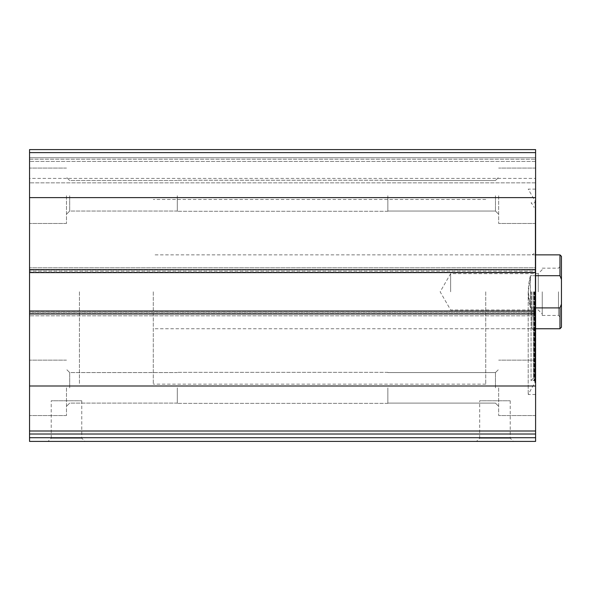 <?xml version="1.0" encoding="UTF-8"?>
<svg xmlns="http://www.w3.org/2000/svg" width="591" height="591" viewBox="0 0 591 591"><rect width="100%" height="100%" fill="white"/><g stroke="black" fill="none" stroke-linecap="round" stroke-linejoin="round"><path stroke-width="0.44" stroke-dasharray="2.96 2.22" d="M535.594 152.611L535.594 272.599L535.594 271.121L535.594 272.599L29.55 272.599L29.55 149.597L29.55 152.552L29.55 149.597L535.594 149.597L29.55 149.597L535.594 149.597L535.594 157.723L535.594 149.597L535.594 152.611L29.55 152.611M29.55 434.016L535.594 434.016L29.55 434.016L29.55 441.403L535.594 441.403L535.594 434.016L29.55 434.016L29.55 267.797L29.55 272.599L535.594 272.229L535.594 315.816L535.594 311.014L535.594 312.491L535.594 311.014L29.55 311.014M535.594 434.016L535.594 311.014M48.019 441.403L84.956 441.403L48.019 441.403L51.218 438.204L81.757 438.204L51.218 438.204L51.218 400.772L81.757 400.772L51.218 400.772M476.494 441.403L513.431 441.403L476.494 441.403L479.693 438.204L510.232 438.204L479.693 438.204L479.693 400.772L510.232 400.772L479.693 400.772M535.594 291.806L535.594 394.493L535.594 291.806M535.594 195.769L535.594 223.472L535.594 195.769M535.594 387.844L535.594 415.547L535.594 387.844M535.594 267.797L535.594 272.229L535.594 267.797L535.594 270.013L535.594 267.797L29.55 267.797L535.594 267.797M535.594 271.121L535.594 270.013L535.594 271.121L29.55 271.121L535.594 271.121M535.594 157.723L535.594 161.417L535.594 157.723L29.55 157.723L29.55 159.201L29.55 152.552L29.55 157.723L535.594 157.723M535.594 178.408L535.594 161.417L535.594 182.841L535.594 178.408L29.55 178.408L29.55 182.841L29.55 161.417L29.55 178.408L535.594 178.408M29.55 195.769L29.55 223.472L29.55 195.769M29.55 387.844L29.55 415.547L29.55 387.844M29.55 312.491L29.55 315.816L29.55 312.491L535.594 312.491L29.55 312.491M29.55 159.201L29.55 161.417L29.55 159.201L535.594 159.201L29.55 159.201M535.594 315.816L29.55 315.816L535.594 315.816M535.594 182.841L29.55 182.841L535.594 182.841M535.594 272.599L29.55 272.599M498.656 387.844L498.656 415.547L498.656 387.844M495.457 387.844L495.457 372.574L495.457 387.844M387.844 387.844L387.844 403.358L387.844 387.844M177.3 387.844L177.3 403.358L177.3 387.844M69.686 387.844L69.686 372.574L69.686 387.844M66.487 387.844L66.487 415.547L66.487 387.844M498.656 195.769L498.656 223.472L498.656 195.769M495.457 195.769L495.457 211.039L495.457 195.769M387.844 195.769L387.844 211.282L387.844 195.769M177.3 195.769L177.3 211.282L177.3 195.769M69.686 195.769L69.686 211.039L69.686 195.769M66.487 195.769L66.487 223.472L66.487 195.769M528.206 291.806L528.206 394.493L528.206 291.806M531.065 291.806L531.065 380.811L531.065 291.806M534.116 291.806L534.116 376.098L534.116 291.806M531.9 291.806L531.9 328.744L531.9 291.806M79.416 291.806L79.416 384.15L79.416 291.806M485.728 291.806L485.728 384.15L485.728 291.806M561.45 256.346L561.45 327.266M561.45 291.806L561.45 318.401L561.45 291.806M559.972 254.869L559.972 275.709L561.45 279.469M561.45 304.143L559.972 307.904L559.972 328.744M153.291 291.806L153.291 384.15L153.291 291.806M559.972 307.904L530.423 307.904L528.288 291.806L530.423 275.709C527.6 286.443 527.6 297.17 530.423 307.904L530.423 275.709L535.594 275.709M535.594 307.904L530.423 307.904L530.423 275.709L559.972 275.709M558.495 291.806L558.495 315.446L558.495 291.806M542.243 291.806L542.243 315.446L542.243 291.806M538.246 291.806L538.246 273.64L538.246 291.806M450.637 291.806L450.637 273.64L450.637 291.806M535.594 197.616L29.55 197.616M535.594 269.644L29.55 269.644M535.594 385.997L29.55 385.997M535.594 431.002L29.55 431.002M535.594 313.969L29.55 313.969M535.594 437.709L29.55 437.709M535.594 313.599L29.55 313.599L535.594 313.599M535.594 311.383L29.55 311.383L535.594 311.383M535.594 272.229L29.55 272.229L535.594 272.229M535.594 270.013L29.55 270.013L535.594 270.013M535.594 152.552L29.55 152.552L535.594 152.552M535.594 161.417L29.55 161.417L535.594 161.417M534.995 291.806L534.995 382.739L534.995 291.806M534.56 291.806L534.56 380.789L534.56 291.806M534.035 291.806L534.035 380.419L534.035 291.806M533.422 291.806L533.422 378.004L533.422 291.806M510.232 400.772L510.232 438.204L513.431 441.403M81.757 400.772L81.757 438.204L84.956 441.403M535.594 360.141L498.656 360.141L535.594 360.141M535.594 415.547L498.656 415.547L535.594 415.547M495.457 403.114L498.656 406.312L495.457 403.114L387.844 403.114L495.457 403.114M495.457 372.574L498.656 369.375L495.457 372.574L387.844 372.574L495.457 372.574M387.844 372.33L177.3 372.33L387.844 372.33M387.844 403.358L177.3 403.358L387.844 403.358M177.3 372.574L69.686 372.574L66.487 369.375L69.686 372.574L177.3 372.574M177.3 403.114L69.686 403.114L66.487 406.312L69.686 403.114L177.3 403.114M66.487 360.141L29.55 360.141L66.487 360.141M66.487 415.547L29.55 415.547L66.487 415.547M535.594 168.066L498.656 168.066L535.594 168.066M535.594 223.472L498.656 223.472L535.594 223.472M495.457 211.039L498.656 214.238L495.457 211.039L387.844 211.039L495.457 211.039M495.457 180.499L498.656 177.3L495.457 180.499L387.844 180.499L495.457 180.499M387.844 180.255L177.3 180.255L387.844 180.255M387.844 211.282L177.3 211.282L387.844 211.282M177.3 180.499L69.686 180.499L66.487 177.3L69.686 180.499L177.3 180.499M177.3 211.039L69.686 211.039L66.487 214.238L69.686 211.039L177.3 211.039M66.487 168.066L29.55 168.066L66.487 168.066M66.487 223.472L29.55 223.472L66.487 223.472M535.594 189.12L528.206 189.12L534.995 200.874L535.187 201.612L534.035 203.193L531.065 202.802L533.422 205.609L534.116 207.515M535.594 394.493L528.206 394.493L535.187 382L535.187 201.612L535.187 382L534.035 380.419L531.065 380.811L533.422 378.004L534.116 376.098M485.728 328.744L531.9 328.744L534.116 330.022M485.728 254.869L531.9 254.869L534.116 253.591M485.728 199.463L153.291 199.463M485.728 384.15L153.291 384.15M535.594 254.869L153.291 254.869M535.594 328.744L153.291 328.744M542.243 315.446L558.495 315.446L561.45 318.401M542.243 268.166L558.495 268.166L561.45 265.211M542.243 269.644L538.246 273.64L450.637 273.64L440.155 291.806L450.637 309.965L538.246 309.965L542.243 313.969"/><path stroke-width="0.89" d="M535.594 431.002L535.594 149.597L29.55 149.597L29.55 434.016L535.594 434.016L535.594 431.002L29.55 431.002M535.594 437.709L29.55 437.709L29.55 441.403L535.594 441.403L535.594 434.016M29.55 437.709L29.55 434.016M535.594 311.014L29.55 311.014M535.594 272.599L29.55 272.599M561.45 304.143L559.972 307.904L559.972 328.744L561.45 327.266L561.45 256.346L559.972 254.869L535.594 254.869M561.45 279.469L559.972 275.709L559.972 254.869M559.972 307.904L535.594 307.904M559.972 275.709L535.594 275.709M535.594 385.997L29.55 385.997M535.594 313.969L29.55 313.969M535.594 152.611L29.55 152.611M535.594 197.616L29.55 197.616M535.594 269.644L29.55 269.644M559.972 328.744L535.594 328.744"/></g></svg>
